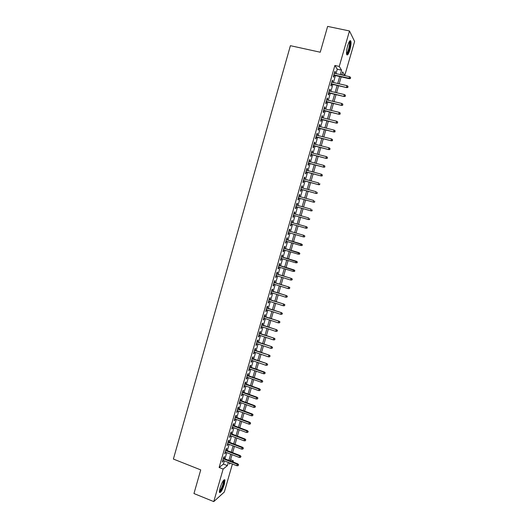 <?xml version="1.0" encoding="UTF-8"?>
<svg xmlns="http://www.w3.org/2000/svg" width="528" height="528" viewBox="0 0 528 528"><rect width="100%" height="100%" fill="white"/><g stroke="black" fill="none" stroke-linecap="round" stroke-linejoin="round"><path stroke-width="0.79" d="M219.978 488.123C222.123 481.906 223.786 479.193 224.961 479.992L224.374 484.275C222.248 490.446 220.592 493.159 219.391 492.4L219.978 488.123M347.662 45.718C349.041 41.395 350.104 39.864 350.856 41.131C351.278 43.006 350.948 45.936 349.879 49.922C348.513 54.232 347.444 55.757 346.685 54.503C346.262 52.655 346.586 49.731 347.662 45.718M232.419 464.013L224.321 492.03L213.761 501.6L193.961 493.541L200.732 469.894L173.389 459.056L290.4 45.685L320.245 52.219L327.631 26.4L349.483 30.961L354.611 41.461L344.804 75.379L342.613 71.854L341.728 74.91M341.788 74.699L344.804 75.379M230.564 459.736L233.343 460.819L233.006 461.987M223.912 458.456L224.44 456.628L223.727 457.169L222.301 462.112L223.331 460.475M226.281 450.219L226.809 448.391L226.109 448.906L224.677 453.862L225.707 452.219M228.664 441.969L229.185 440.141L228.492 440.629L227.06 445.599L228.089 443.956M231.04 433.706L231.568 431.878L230.881 432.346L229.449 437.316L230.142 436.834L230.472 435.673M233.429 425.429L233.957 423.601L233.27 424.043L231.838 429.026L232.525 428.564L232.861 427.376M235.818 417.133L236.346 415.305L235.666 415.727L234.227 420.717L234.907 420.281L235.257 419.074M238.207 408.83L238.735 407.002L238.069 407.398L236.623 412.394L237.303 411.985L237.659 410.751M240.61 400.508L241.131 398.68L240.471 399.056L239.026 404.065L239.692 403.676L240.055 402.415M243.005 392.172L243.533 390.35L242.88 390.7L241.435 395.716L242.095 395.353L242.464 394.066M245.414 383.83L245.942 382.001L245.289 382.325L243.844 387.347L244.497 387.011L244.873 385.697M247.823 375.467L248.351 373.639L247.705 373.943L246.253 378.972L246.906 378.662L247.289 377.322M250.239 367.092L250.76 365.264L250.127 365.541L248.675 370.583L249.315 370.293L249.704 368.933M252.655 358.697L253.183 356.875L252.549 357.126L251.09 362.175L251.731 361.911L252.127 360.525M255.077 350.295L255.598 348.473L254.978 348.698L253.519 353.76L254.146 353.516L254.555 352.103M257.499 341.88L258.027 340.058L257.407 340.256L255.948 345.325L256.568 345.107L256.984 343.669M259.928 333.445L260.456 331.624L259.842 331.802L258.383 336.877L258.997 336.686L259.42 335.221M262.363 324.997L262.891 323.182L262.284 323.327L260.819 328.416L261.426 328.251L261.855 326.759M264.805 316.536L265.327 314.721L264.733 314.846L263.261 319.935L263.861 319.796L264.304 318.278M267.247 308.062L267.769 306.247L267.175 306.346L265.709 311.447L266.303 311.329L266.746 309.791M269.689 299.574L270.217 297.759L269.63 297.832L268.158 302.94L268.745 302.854L269.201 301.283M272.144 291.073L272.666 289.252L272.085 289.304L270.613 294.426L271.194 294.36L271.656 292.763M274.593 282.553L275.121 280.738L274.547 280.764L273.068 285.892L273.649 285.846L274.111 284.229M277.055 274.019L277.576 272.204L277.015 272.204L275.537 277.339L276.104 277.325L276.573 275.682M279.517 265.472L280.038 263.657L279.484 263.63L277.999 268.778L278.56 268.785L279.041 267.115M281.985 256.912L282.506 255.097L281.959 255.05L280.474 260.198L281.028 260.238L281.516 258.535M284.453 248.338L284.975 246.523L284.434 246.444L282.949 251.612L283.496 251.671L283.991 249.942M286.928 239.745L287.45 237.93L286.915 237.831L285.424 242.999L285.965 243.091L286.473 241.336M289.41 231.139L289.931 229.33L289.403 229.198L287.912 234.379L288.446 234.491L288.955 232.716M291.892 222.519L292.413 220.711L291.892 220.559L290.4 225.746L290.928 225.885L291.443 224.077M294.386 213.866L294.901 212.078L294.386 211.893L292.888 217.094L293.41 217.259L293.931 215.444M296.888 205.201L297.396 203.425L296.888 203.221L295.39 208.428L295.898 208.619L296.426 206.798M299.389 196.515L299.891 194.766L299.389 194.535L297.891 199.749L298.393 199.967L298.921 198.132M301.891 187.816L302.392 186.087L301.897 185.83L300.392 191.05L300.894 191.294L301.422 189.46M304.405 179.104L304.894 177.395L304.412 177.111L302.9 182.345L303.395 182.609L303.923 180.767M306.92 170.372L307.408 168.683L306.926 168.373L305.415 173.62L305.897 173.91L306.431 172.062M309.441 161.627L309.916 159.964L309.448 159.628L307.936 164.875L308.411 165.198L308.946 163.343M311.962 152.869L312.437 151.226L311.969 150.863L310.457 156.123L310.926 156.473L311.461 154.605M314.49 144.098L314.959 142.474L314.503 142.085L312.985 147.352L313.447 147.728L313.982 145.853M317.024 135.307L317.486 133.703L317.031 133.287L315.513 138.567L315.968 138.97L316.51 137.089M319.559 126.509L320.014 124.925L319.572 124.483L318.047 129.769L318.496 130.192L319.037 128.311M322.1 117.685L322.549 116.127L322.113 115.652L320.588 120.952L321.031 121.407L321.572 119.513M324.647 108.854L325.09 107.316L324.661 106.814L323.129 112.121L323.565 112.603L324.113 110.702M327.195 100.003L327.637 98.485L327.215 97.957L325.684 103.277L326.106 103.785L326.654 101.878M329.749 91.139L330.185 89.641L329.769 89.087L328.231 94.413L328.654 94.948L329.201 93.034M332.31 82.256L332.732 80.784L332.33 80.203L330.792 85.536L331.201 86.104L331.756 84.176M335.993 73.616L337.267 69.201L334.884 65.472L219.133 467.478L223.436 464.086L224.36 460.878M224.948 458.858L226.743 452.621M227.317 450.622L229.126 444.352M229.7 442.365L231.515 436.069M232.082 434.095L233.904 427.772M234.472 425.819L236.3 419.456M236.861 417.523L238.702 411.134M239.257 409.213L241.105 402.798M241.652 400.891L243.514 394.442M244.061 392.555L245.923 386.074M246.464 384.199L248.345 377.692M248.879 375.837L250.76 369.296M251.295 367.455L253.183 360.888M253.711 359.066L255.611 352.466M256.133 350.658L258.047 344.032M258.562 342.236L260.482 335.577M260.997 333.802L262.924 327.109M263.432 325.354L265.366 318.628M265.868 316.886L267.815 310.134M268.316 308.411L270.27 301.627M270.765 299.917L272.725 293.106M273.214 291.41L275.187 284.566M275.669 282.889L277.655 276.012M278.131 274.355L280.124 267.445M280.592 265.802L282.599 258.865M283.067 257.235L285.074 250.265M285.536 248.662L287.555 241.659M288.017 240.062L290.044 233.033M290.499 231.455L292.532 224.393M292.981 222.836L295.027 215.754M295.475 214.177L297.515 207.101M297.977 205.504L300.016 198.436M300.478 196.819L302.518 189.757M302.993 188.113L305.026 181.064M305.501 179.401L307.534 172.352M308.022 170.669L310.048 163.627M310.543 161.918L312.569 154.889M313.064 153.16L315.091 146.137M315.599 144.382L317.618 137.366M318.133 135.59L320.153 128.581M320.668 126.779L322.687 119.783M323.215 117.955L325.228 110.972M325.763 109.118L327.776 102.142M328.31 100.267L330.323 93.298M330.871 91.397L332.878 84.434M333.432 82.513L335.438 75.563M334.871 73.359L335.293 71.907L334.891 71.3L333.353 76.646L333.755 77.233L334.31 75.306M213.761 501.6L223.146 469.055L227.39 465.63L228.314 462.416M219.133 467.478L223.146 469.055M334.884 65.472L339.253 66.449L349.483 30.961M340.283 74.587L341.563 70.165L339.253 66.449M228.901 460.396L230.703 454.146M231.284 452.14L233.092 445.863M233.666 443.876L235.488 437.567M236.056 435.6L237.89 429.264M238.451 427.304L240.293 420.935M240.854 418.994L242.695 412.599M243.256 410.678L245.111 404.25M245.659 402.343L247.526 395.888M248.068 393.994L249.942 387.506M250.483 385.631L252.364 379.111M252.905 377.256L254.793 370.709M255.328 368.861L257.222 362.287M257.75 360.459L259.657 353.852M260.185 352.037L262.099 345.398M262.614 343.603L264.541 336.937M265.056 335.155L266.99 328.456M267.498 326.693L269.445 319.968M269.947 318.219L271.9 311.461M272.395 309.731L274.355 302.933M274.85 301.224L276.824 294.4M277.312 292.703L279.292 285.853M279.774 284.17L281.767 277.286M282.242 275.623L284.242 268.706M284.717 267.062L286.724 260.113M287.192 258.482L289.205 251.5M289.674 249.889L291.7 242.88M292.156 241.283L294.188 234.241M294.644 232.663L296.69 225.588M297.139 224.024L299.185 216.935M299.64 215.358L301.686 208.27M302.148 206.672L304.194 199.597M304.663 197.974L306.702 190.898M307.177 189.255L309.217 182.193M309.698 180.53L311.738 173.474M312.226 171.785L314.259 164.736M314.754 163.02L316.787 155.984M317.288 154.249L319.315 147.213M319.823 145.457L321.849 138.435M322.364 136.653L324.39 129.637M324.911 127.829L326.938 120.826M327.466 118.991L329.485 111.995M330.02 110.141L332.039 103.151M332.581 101.277L334.594 94.294M335.141 92.393L337.154 85.424M337.709 83.497L339.722 76.534M229.647 462.931L229.317 464.072L230.38 463.214M232.254 461.696L233.343 460.819M341.167 76.857L339.154 83.827M338.593 85.754L336.58 92.73M336.032 94.631L334.013 101.614M333.472 103.495L331.452 110.484M330.917 112.339L328.891 119.341M328.363 121.176L326.337 128.185M325.816 129.987L323.789 137.009M323.275 138.791L321.248 145.82M320.734 147.576L318.707 154.612M318.206 156.347L316.166 163.39M315.671 165.106L313.639 172.154M313.15 173.851L311.111 180.906M310.629 182.576L308.59 189.638M308.114 191.288L306.068 198.363M305.6 199.98L303.554 207.062M303.092 208.666L301.046 215.754M300.59 217.331L298.538 224.426M298.089 225.991L296.043 233.066M295.588 234.65L293.548 241.692M293.093 243.289L291.067 250.305M290.598 251.915L288.578 258.898M288.11 260.528L286.103 267.485M285.628 269.128L283.628 276.052M283.147 277.715L281.16 284.599M280.672 286.282L278.692 293.139M278.203 294.835L276.23 301.666M275.735 303.376L273.768 310.174M273.273 311.903L271.319 318.668M270.811 320.417L268.864 327.149M268.356 328.911L266.422 335.61M265.907 337.392L263.98 344.065M263.459 345.86L261.545 352.499M261.017 354.314L259.109 360.928M258.581 362.756L256.681 369.336M256.146 371.177L254.258 377.731M253.717 379.592L251.836 386.113M251.295 387.988L249.421 394.475M248.873 396.37L247.005 402.831M246.457 404.738L244.596 411.167M244.042 413.094L242.194 419.496M241.633 421.436L239.791 427.805M239.224 429.759L237.395 436.102M236.828 438.075L235 444.385M234.425 446.371L232.617 452.654M232.036 454.661L230.228 460.911M337.267 69.201L341.563 70.165M223.436 464.086L227.39 465.63M334.752 71.788L335.293 71.907M332.198 80.659L332.732 80.784M329.644 89.516L330.185 89.641M327.096 98.36L327.637 98.485M324.555 107.184L325.09 107.316M322.014 115.995L322.549 116.127M319.48 124.793L320.014 124.925M316.952 133.571L317.486 133.703M314.424 142.336L314.959 142.474M311.903 151.087L312.437 151.226M309.388 159.826L309.916 159.964M306.874 168.544L307.408 168.683M304.366 177.25L304.894 177.395M301.864 185.942L302.392 186.087M299.363 194.621L299.891 194.766M296.868 203.28L297.396 203.425M294.38 211.926L294.901 212.078M291.892 220.559L292.413 220.711M290.4 225.733L290.928 225.885M287.925 234.34L288.446 234.491M285.443 242.933L285.965 243.091M282.975 251.513L283.496 251.671M280.507 260.08L281.028 260.238M278.045 268.627L278.56 268.785M275.583 277.167L276.104 277.325M273.128 285.688L273.649 285.846M270.679 294.195L271.194 294.36M268.231 302.689L268.745 302.854M265.789 311.164L266.303 311.329M263.353 319.631L263.861 319.796M260.918 328.079L261.426 328.251M258.489 336.514L258.997 336.686M256.06 344.936L256.568 345.107M253.638 353.344L254.146 353.516M251.222 361.739L251.731 361.911M248.807 370.115L249.315 370.293M246.398 378.484L246.906 378.662M243.989 386.833L244.497 387.011M241.586 395.168L242.095 395.353M239.191 403.491L239.692 403.676M236.795 411.8L237.303 411.985M234.406 420.097L234.907 420.281M232.023 428.38L232.525 428.564M229.64 436.649L230.142 436.834M227.264 444.899L227.759 445.091M224.888 453.143L225.383 453.334M222.519 461.366L223.014 461.564M333.775 75.187L349.312 78.705L349.054 78.283L333.874 74.844M350.348 78.276L350.612 77.378L350.348 78.276L349.054 78.283L349.523 76.672L334.336 73.24M349.312 78.705L350.493 78.507M350.612 77.378L349.523 76.672M349.404 41.435L349.595 41.468C350.341 42.511 350.156 45.19 349.048 49.5C348.104 52.576 347.266 54.034 346.546 53.869M346.5 53.348C347.153 53.011 347.833 51.658 348.553 49.276C349.411 46.075 349.668 43.732 349.325 42.227L349.133 41.897M346.79 54.747C347.569 54.16 348.368 52.503 349.186 49.764C350.255 45.797 350.572 42.887 350.15 41.026L350.011 40.735M223.654 480.223L223.78 480.269C224.308 482.084 223.436 485.265 221.153 489.826C220.321 491.225 219.707 491.819 219.318 491.608M219.351 491.06L220.796 489.377C222.644 485.806 223.509 482.948 223.397 480.817L223.324 480.645M219.41 492.452L221.093 490.4C223.384 485.958 224.453 482.42 224.314 479.78L224.281 479.668M331.221 84.051L346.724 87.622L331.313 83.734M347.761 87.212L348.018 86.321L347.761 87.212L346.46 87.219L346.929 85.609L331.769 82.137M346.724 87.622L347.906 87.437M348.018 86.321L346.929 85.609M328.667 92.908L344.15 96.525L328.753 92.611M345.173 96.136L345.431 95.245L345.173 96.136L343.88 96.142L344.342 94.538L329.215 91.014M344.15 96.525L345.319 96.347M345.431 95.245L344.342 94.538M326.119 101.746L341.576 105.415L326.198 101.468M342.593 105.046L342.85 104.155L342.593 105.046L341.299 105.052L341.761 103.448L326.66 99.878M341.576 105.415L342.745 105.244M342.85 104.155L341.761 103.448M323.578 110.57L339.002 114.286L323.651 110.312M340.012 113.936L340.27 113.045L340.012 113.936L338.725 113.942L339.187 112.345L324.113 108.722M339.002 114.286L340.171 114.127M340.27 113.045L339.187 112.345M321.037 119.381L336.435 123.149L321.11 119.143M337.445 122.813L337.702 121.928L337.445 122.813L336.151 122.819L336.613 121.222L321.565 117.559M336.435 123.149L337.597 122.998M337.702 121.928L336.613 121.222M318.509 128.179L333.874 131.987L318.569 127.961M334.871 131.677L335.128 130.792L334.871 131.677L333.584 131.683L334.046 130.086L319.024 126.377M333.874 131.987L335.036 131.848M335.128 130.792L334.046 130.086M315.975 136.957L331.32 140.818L316.034 136.759M332.31 140.521L332.567 139.636L332.31 140.521L331.023 140.527L331.485 138.937L316.49 135.175M331.32 140.818L332.475 140.679M332.567 139.636L331.485 138.937M313.454 145.721L328.766 149.629L313.507 145.543M329.749 149.351L330.007 148.474L329.749 149.351L328.462 149.358L328.924 147.774L313.962 143.966M328.766 149.629L329.914 149.503M330.007 148.474L328.924 147.774M310.933 154.466L326.218 158.426L310.979 154.315M327.195 158.169L327.452 157.285L327.195 158.169L325.908 158.176L326.37 156.592L311.434 152.737M326.218 158.426L327.367 158.308M327.452 157.285L326.37 156.592M308.418 163.205L323.671 167.204L308.458 163.066M324.647 166.967L324.898 166.089L324.647 166.967L323.36 166.98L323.816 165.396L308.906 161.489M323.671 167.204L324.819 167.099M324.898 166.089L323.816 165.396M305.903 171.923L321.136 175.976L305.936 171.805M322.1 175.758L322.357 174.88L322.1 175.758L320.813 175.765L321.275 174.181L306.392 170.234M321.136 175.976L322.278 175.87M322.357 174.88L321.275 174.181M303.395 180.622L318.595 184.721L303.422 180.53M319.559 184.523L319.81 183.652L319.559 184.523L318.272 184.536L318.734 182.959L303.877 178.959M318.595 184.721L319.737 184.628M300.894 189.314L316.067 193.459L300.914 189.242M317.024 193.281L317.275 192.403L317.024 193.281L315.737 193.288L316.193 191.717L301.369 187.671M316.067 193.459L317.203 193.373M298.393 197.987L313.54 202.184L298.412 197.934M314.49 202.019L314.741 201.148L314.49 202.019L313.21 202.033L313.665 200.455L298.861 196.37M313.54 202.184L314.675 202.105M295.898 206.646L311.018 210.89L295.911 206.613M311.962 210.745L312.213 209.873L311.962 210.745L310.682 210.758L311.137 209.187L296.36 205.055M311.018 210.89L312.147 210.817M309.434 219.457L309.685 218.585L309.434 219.457L308.154 219.463L293.416 215.279L308.497 219.582L308.154 219.463L308.609 217.899L293.865 213.721M308.497 219.582L309.626 219.523M307.111 228.202L307.171 227.284L307.111 228.202L305.989 228.254L290.921 223.931M306.438 226.697L291.37 222.374L306.438 226.697L307.362 227.337M306.913 228.149L305.639 228.162L306.088 226.598L307.171 227.284M304.597 236.874L304.847 236.009L304.597 236.874L303.475 236.92L288.433 232.564M303.93 235.363L288.889 230.987L303.93 235.363L304.847 236.009M304.399 236.834L303.125 236.841L303.574 235.283L304.649 235.963M302.089 245.527L302.339 244.662L302.089 245.527L300.61 245.507L285.952 241.184M301.891 245.5L300.61 245.507L301.066 243.949L301.422 244.009L286.407 239.593M302.141 244.629L286.4 239.633M302.339 244.662L301.422 244.009M299.581 254.173L299.831 253.308L299.581 254.173L298.109 254.159L283.47 249.79M299.383 254.146L298.109 254.159L298.558 252.602L298.921 252.641L283.932 248.18M299.633 253.282L283.919 248.239M299.831 253.308L298.921 252.641M297.086 262.792L297.337 261.934L297.086 262.792L295.607 262.792L280.995 258.383M296.881 262.786L295.607 262.792L296.056 261.241L296.426 261.268L281.464 256.753M297.132 261.921L281.444 256.839M297.337 261.934L296.426 261.268M294.591 271.405L294.835 270.547L294.591 271.405L293.106 271.418L278.527 266.957M294.38 271.405L293.106 271.418L293.555 269.867L293.931 269.867L278.995 265.313M294.631 270.541L278.969 265.412M294.835 270.547L293.931 269.867M292.136 279.154L291.885 280.012L292.347 279.14L291.067 278.474L290.618 280.025L276.058 275.517M276.5 273.979L291.443 278.461L276.533 273.86M292.347 279.14L291.443 278.461M290.618 280.025L291.885 280.012M289.648 287.747L289.397 288.605L289.859 287.727L288.572 287.067L288.13 288.618L273.596 284.071M274.039 282.533L288.955 287.034L274.078 282.394M289.859 287.727L288.955 287.034M288.13 288.618L289.397 288.605M287.159 296.327L286.915 297.178L287.377 296.294L286.09 295.647L285.641 297.191L271.135 292.598M271.577 291.067L286.48 295.601L271.623 290.908M287.377 296.294L286.48 295.601M285.641 297.191L286.915 297.178M284.678 304.887L284.434 305.745L284.896 304.847L283.609 304.214L283.16 305.758L268.686 301.118M269.128 299.587L283.998 304.148L269.174 299.409M284.896 304.847L283.998 304.148M283.16 305.758L284.434 305.745M282.203 313.434L281.952 314.292L282.421 313.388L281.134 312.767L280.685 314.305L266.231 309.626M266.673 308.095L281.53 312.682L266.732 307.897M282.421 313.388L281.53 312.682M280.685 314.305L281.952 314.292M279.728 321.974L279.484 322.826L279.952 321.915L278.659 321.301L278.216 322.839L263.789 318.113M264.231 316.589L279.061 321.196L264.29 316.371M279.952 321.915L279.061 321.196M278.216 322.839L279.484 322.826M277.259 330.495L277.015 331.346L277.484 330.422L276.19 329.822L275.748 331.353L261.347 326.588M261.782 325.063L276.599 329.703L261.855 324.832M277.484 330.422L276.599 329.703M275.748 331.353L277.015 331.346M274.791 338.996L274.547 339.847L275.022 338.917L273.728 338.329L273.28 339.86L258.911 335.049M259.347 333.531L274.138 338.191L259.42 333.274M275.022 338.917L274.138 338.191M273.28 339.86L274.547 339.847M272.336 347.49L272.085 348.341L272.567 347.398L271.267 346.823L270.824 348.355L256.476 343.497M256.912 341.979L271.682 346.665L256.991 341.708M272.567 347.398L271.682 346.665M270.824 348.355L272.085 348.341M269.874 355.964L269.63 356.816L270.112 355.865L268.811 355.304L268.369 356.829L254.047 351.932M254.483 350.414L269.234 355.126L254.569 350.123M270.112 355.865L269.234 355.126M268.369 356.829L269.63 356.816M267.425 364.432L267.181 365.277L267.663 364.32L266.356 363.766L265.914 365.29L251.618 360.347M252.054 358.835L266.785 363.574L252.146 358.525M267.663 364.32L266.785 363.574M265.914 365.29L267.181 365.277M264.977 372.88L264.733 373.725L265.214 372.761L263.908 372.214L263.472 373.738L249.196 368.755M249.632 367.244L263.908 372.214L264.343 372.002L249.731 366.914M265.214 372.761L264.343 372.002M263.472 373.738L264.733 373.725M262.535 381.315L262.291 382.153L262.772 381.183L261.466 380.655L261.03 382.166L246.781 377.144M247.216 375.632L261.466 380.655L261.901 380.424L247.315 375.289M262.772 381.183L261.901 380.424M261.03 382.166L262.291 382.153M260.093 389.737L259.849 390.575L260.337 389.591L259.03 389.077L258.588 390.588L244.372 385.519M244.801 384.014L259.03 389.077L259.472 388.826L244.906 383.645M260.337 389.591L259.472 388.826M258.588 390.588L259.849 390.575M257.657 398.138L257.413 398.977L257.902 397.993L256.595 397.478L256.153 398.99L241.963 393.881M242.392 392.377L256.595 397.478L257.037 397.214L242.504 391.994M257.902 397.993L257.037 397.214M256.153 398.99L257.413 398.977M255.222 406.534L254.978 407.372L255.473 406.375L254.159 405.874L253.724 407.385L239.554 402.23M239.989 400.732L254.159 405.874L254.615 405.59L240.101 400.323M255.473 406.375L254.615 405.59M253.724 407.385L254.978 407.372M252.793 414.909L252.556 415.747L253.051 414.737L251.737 414.256L251.295 415.76L237.151 410.566M237.587 409.068L251.737 414.256L252.193 413.952L237.706 408.646M253.051 414.737L252.193 413.952M251.295 415.76L252.556 415.747M250.371 423.271L250.133 424.109L250.628 423.093L249.308 422.618L248.873 424.123L234.755 418.889M235.184 417.391L249.308 422.618L249.77 422.301L235.316 416.948M250.628 423.093L249.77 422.301M248.873 424.123L250.133 424.109M247.955 431.62L247.711 432.458L248.213 431.435L246.893 430.967L246.457 432.472L232.366 427.192M232.795 425.7L246.893 430.967L247.355 430.63L232.927 425.238M248.213 431.435L247.355 430.63M246.457 432.472L247.711 432.458M245.54 439.956L245.296 440.788L245.797 439.758L244.477 439.303L244.042 440.807L229.977 435.488M230.406 433.99L244.477 439.303L244.946 438.953L230.545 433.514M245.797 439.758L244.946 438.953M244.042 440.807L245.296 440.788M243.124 448.279L242.887 449.11L243.388 448.074L242.068 447.625L241.633 449.123L227.588 443.764M228.017 442.273L242.068 447.625L242.543 447.256L228.162 441.778M243.388 448.074L242.543 447.256M241.633 449.123L242.887 449.11M240.722 456.588L240.478 457.413L240.986 456.37L239.659 455.935L239.23 457.433L225.205 452.027M225.634 450.542L239.659 455.935L240.141 455.552L225.786 450.028M240.986 456.37L240.141 455.552M239.23 457.433L240.478 457.413M238.313 464.878L238.075 465.709L238.583 464.653L237.257 464.231L236.828 465.722L222.829 460.277M223.258 458.792L237.257 464.231L237.739 463.828L223.41 458.264M238.583 464.653L237.739 463.828M236.828 465.722L238.075 465.709M349.232 41.712L349.595 41.468M348.995 42.161L349.325 42.227"/></g></svg>

